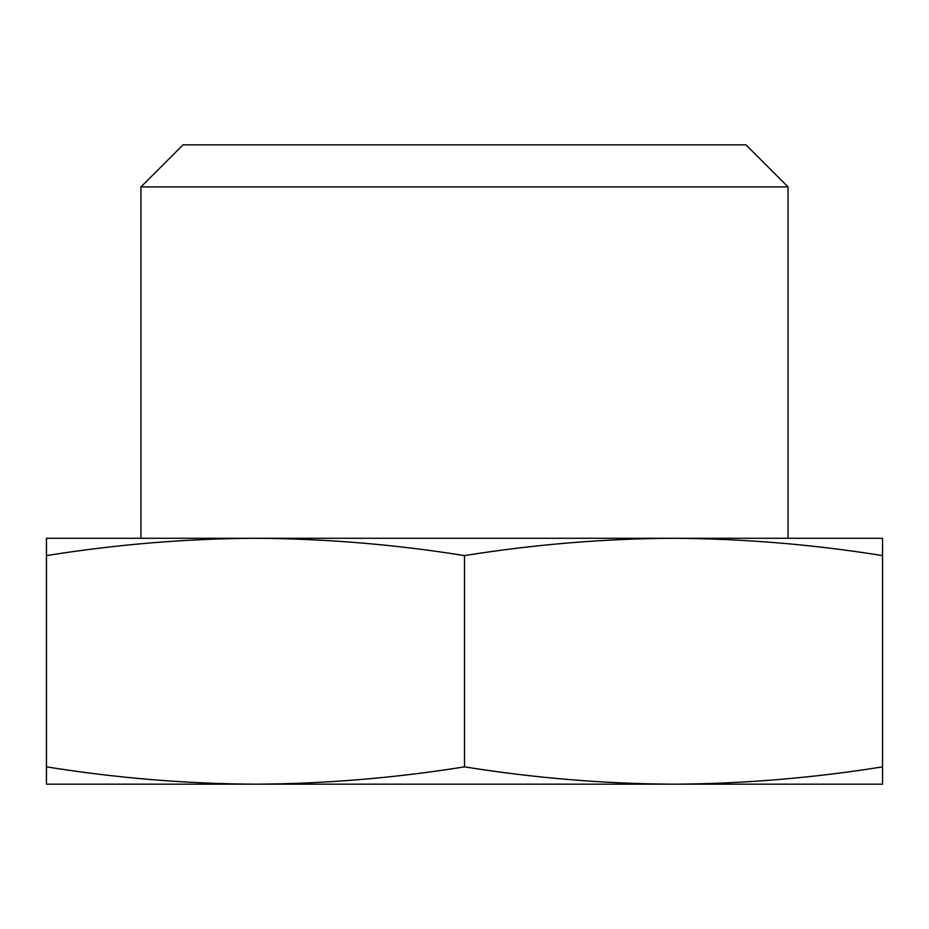 <?xml version="1.0" encoding="UTF-8"?>
<svg xmlns="http://www.w3.org/2000/svg" width="929" height="929" viewBox="0 0 929 929"><rect width="100%" height="100%" fill="white"/><g stroke="black" fill="none" stroke-linecap="round" stroke-linejoin="round"><path stroke-width="1.39" d="M255.475 538.274C185.8 538.657 116.125 544.44 46.45 555.6L46.45 538.274L673.525 538.274C603.85 538.657 534.175 544.44 464.5 555.6C394.825 544.44 325.15 538.657 255.475 538.274L255.44 538.274M882.55 555.6C812.875 544.44 743.2 538.657 673.525 538.274L882.55 538.274L882.55 784.181L673.525 784.181C743.2 783.797 812.875 778.026 882.55 766.855M140.953 538.274L140.953 186.915L788.047 186.915L788.047 538.274M140.953 186.915L183.059 144.819L745.941 144.819L788.047 186.915M46.45 784.181L46.45 766.855C116.125 778.026 185.8 783.797 255.475 784.181C325.15 783.797 394.825 778.026 464.5 766.855C534.175 778.026 603.85 783.797 673.525 784.181L46.45 784.181M46.45 555.6L46.45 766.855M464.5 555.6L464.5 766.855"/></g></svg>
